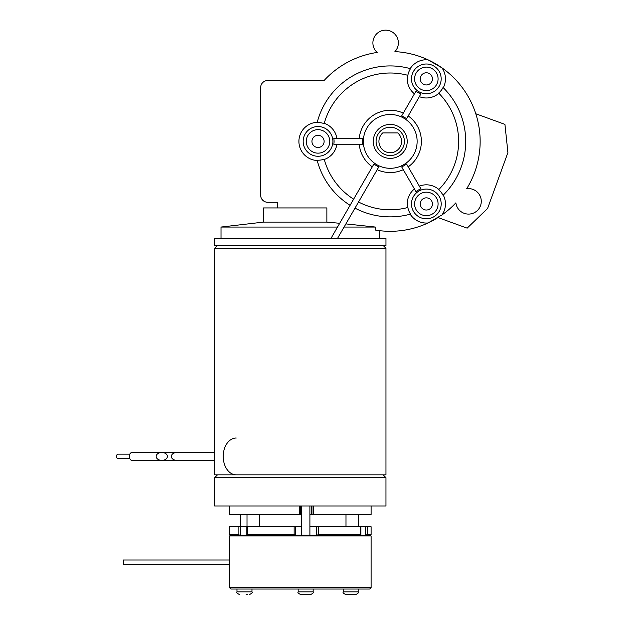 <?xml version="1.0" encoding="UTF-8"?>
<svg xmlns="http://www.w3.org/2000/svg" width="626" height="626" viewBox="0 0 626 626"><rect width="100%" height="100%" fill="white"/><g stroke="black" fill="none" stroke-linecap="round" stroke-linejoin="round"><path stroke-width="0.94" d="M236.221 474.837A18.404 13.013 -90 0 1 223.208 456.424A18.404 13.013 -90 0 1 236.221 438.02M378.542 230.54L375.381 230.071A89.909 89.909 0 0 0 375.381 230.071A89.909 89.909 0 0 0 428.043 222.973L441.987 214.921A89.909 89.909 0 0 0 455.885 202.84A12.739 12.739 0 0 0 470.149 213.99A12.739 12.739 0 0 0 481.159 199.608A12.739 12.739 0 0 0 466.675 188.739A12.739 12.739 0 0 1 481.245 200.414A12.739 12.739 0 0 1 468.538 214.092M377.188 52.443A89.909 89.909 0 0 0 324.088 80.519A89.909 89.909 0 0 1 377.188 52.443A12.739 12.739 0 0 1 376.163 34.367A12.739 12.739 0 0 1 394.255 33.514A12.739 12.739 0 0 1 394.92 51.614A89.909 89.909 0 0 1 428.043 59.83L441.987 67.874A89.909 89.909 0 0 0 428.043 59.83A19.116 19.116 0 0 0 410.21 68.617M475.799 113.775L504.924 124.378L507.913 152.588L487.576 208.466L467.152 228.154L438.028 217.558A89.909 89.909 0 0 1 428.043 222.973A19.116 19.116 0 0 1 410.21 214.186M339.699 223.286L326.866 222.105L326.866 207.942L263.483 207.942L263.483 222.105L221.009 227.058L337.516 227.058M263.483 222.105L326.866 222.105M349.034 224.225L375.381 227.058L345.881 223.905L344.057 227.058L375.381 227.058L375.381 230.071M337.516 238.389L385.96 238.389L385.96 245.462L214.64 245.462L214.64 238.389L337.516 238.389L378.808 166.868A27.92 27.92 0 0 1 373.902 164.035L330.974 238.389M390.241 168.3A26.902 26.902 0 0 1 364.668 133.056A26.902 26.902 0 0 1 406.102 119.668A26.902 26.902 0 0 1 390.241 168.3M408.207 166.845A31.151 31.151 0 0 0 408.207 115.951M406.579 118.76A27.92 27.92 0 0 0 401.681 115.927L416.016 91.099A16.01 16.01 0 0 0 420.922 93.923L406.579 118.76M403.3 113.118A31.151 31.151 0 0 0 359.222 138.565M362.462 138.565A27.92 27.92 0 0 0 362.462 144.23L333.791 144.23A16.01 16.01 0 0 0 333.791 138.565L362.462 138.565M359.222 144.23A31.151 31.151 0 0 0 372.282 166.845M377.181 169.677A31.151 31.151 0 0 0 403.3 169.677M401.681 166.868A27.92 27.92 0 0 0 406.579 164.035L420.922 188.872A16.01 16.01 0 0 0 416.016 191.705L401.681 166.868M353.62 199.162A68.398 68.398 0 0 1 324.198 159.184L324.276 159.466A19.116 19.116 0 0 0 336.937 144.23M332.735 143.604A14.867 14.867 0 0 1 318.031 156.265A14.867 14.867 0 0 1 303.187 140.662A14.867 14.867 0 0 1 319.503 126.609A14.867 14.867 0 0 1 332.735 143.604M336.937 138.565A19.116 19.116 0 0 0 324.276 123.33L324.198 123.619A68.398 68.398 0 0 1 407.862 75.316A18.819 18.819 0 0 1 410.507 68.696A75.472 75.472 0 0 0 317.147 122.602A18.819 18.819 0 0 1 324.198 123.619M317.225 122.305A19.116 19.116 0 0 0 298.915 141.398A19.116 19.116 0 0 0 317.225 160.499M324.198 159.184A18.819 18.819 0 0 1 317.147 160.201A75.472 75.472 0 0 0 350.075 205.297M414.443 93.822A19.116 19.116 0 0 1 407.581 75.237L407.862 75.316M414.443 188.982A19.116 19.116 0 0 0 407.581 207.558L407.862 207.488A18.819 18.819 0 0 0 410.507 214.1A75.472 75.472 0 0 1 354.981 208.129M407.862 207.488A68.398 68.398 0 0 1 358.526 201.995M214.64 474.837L385.96 474.837L385.96 248.295L214.64 248.295L214.64 474.837M214.64 505.98L385.96 505.98L385.96 477.661L214.64 477.661L214.64 505.98M217.472 474.837L214.64 477.661M217.472 245.462L214.64 248.295M438.662 93.094A68.398 68.398 0 0 1 438.662 189.701A18.819 18.819 0 0 1 443.067 195.304A75.472 75.472 0 0 0 443.067 87.499A18.819 18.819 0 0 1 438.662 93.094L438.873 93.305A19.116 19.116 0 0 1 419.35 96.654M419.35 186.149A19.116 19.116 0 0 1 438.873 189.498L438.662 189.701M441.987 214.921A19.116 19.116 0 0 0 443.333 195.171A19.116 19.116 0 0 0 443.286 195.085M439.554 197.12A14.867 14.867 0 0 1 426.345 218.803A14.867 14.867 0 0 1 421.705 189.811A14.867 14.867 0 0 1 439.554 197.12M426.345 93.728A14.867 14.867 0 0 1 411.665 76.513A14.867 14.867 0 0 1 430.985 64.744A14.867 14.867 0 0 1 426.345 93.728M443.286 87.71A19.116 19.116 0 0 0 443.333 87.632A19.116 19.116 0 0 0 441.987 67.874A89.909 89.909 0 0 1 466.675 188.739M397.737 132.908A11.331 11.331 0 0 1 398.418 149.238A11.331 11.331 0 0 1 382.063 149.238A11.331 11.331 0 0 1 382.752 132.908L397.737 132.908M267.732 80.519L324.088 80.519L267.732 80.519A7.082 7.082 0 0 0 260.659 87.593L260.659 195.202A7.082 7.082 0 0 0 267.732 202.284L277.647 202.284L277.647 207.942M438.098 203.935A11.753 11.753 0 0 1 420.469 214.108A11.753 11.753 0 0 1 420.469 193.755A11.753 11.753 0 0 1 438.098 203.935M438.098 78.868A11.753 11.753 0 0 1 420.469 89.041A11.753 11.753 0 0 1 420.469 68.688A11.753 11.753 0 0 1 438.098 78.868M329.785 141.398A11.753 11.753 0 0 1 312.155 151.578A11.753 11.753 0 0 1 312.155 131.225A11.753 11.753 0 0 1 329.785 141.398M390.241 158.386A16.988 16.988 0 0 1 375.53 132.908A16.988 16.988 0 0 1 404.952 132.908A16.988 16.988 0 0 1 390.241 158.386M390.241 155.561A14.155 14.155 0 0 1 377.979 134.316A14.155 14.155 0 0 1 402.502 134.316A14.155 14.155 0 0 1 390.241 155.561M432.433 78.868A6.088 6.088 0 0 1 426.345 84.956A6.088 6.088 0 0 1 420.257 78.868A6.088 6.088 0 0 1 426.345 72.78A6.088 6.088 0 0 1 432.433 78.868M432.433 203.935A6.088 6.088 0 0 1 426.345 210.023A6.088 6.088 0 0 1 420.257 203.935A6.088 6.088 0 0 1 426.345 197.847A6.088 6.088 0 0 1 432.433 203.935M324.119 141.398A6.088 6.088 0 0 1 318.031 147.486A6.088 6.088 0 0 1 311.944 141.398A6.088 6.088 0 0 1 318.031 135.31A6.088 6.088 0 0 1 324.119 141.398M260.659 87.593L260.659 195.202M267.732 202.284L277.647 202.284M176.955 452.465A5.603 3.967 0 0 0 171.352 456.424A5.603 3.967 0 0 0 176.955 460.392L161.798 460.392A5.603 3.967 0 0 1 156.187 456.424A5.603 3.967 0 0 1 161.798 452.465A5.603 3.967 0 0 1 167.4 456.424A5.603 3.967 0 0 1 161.798 460.392L132.102 460.392A3.967 2.801 90 0 1 129.3 456.424A3.967 2.801 90 0 1 132.102 452.465L214.64 452.465M129.801 454.163L118.087 454.163A2.269 1.604 90 0 0 116.483 456.424A2.269 1.604 90 0 0 118.087 458.694L129.801 458.694M367.407 534.526L371.093 534.526L371.093 526.74L367.407 526.74L367.407 534.526L365.6 535.238L369.676 535.238L371.093 535.942L229.507 535.942L230.924 535.238L295.668 535.238L294.134 534.526L247.223 534.526L247.364 535.238L247.223 526.74L229.507 526.74L229.507 534.526L238.115 534.526L240.048 535.238M367.407 526.74L316.819 526.74L316.819 535.238M299.228 505.98L299.228 514.478L300.668 514.478L300.668 505.98L300.66 514.478L301.411 514.478M311.944 505.98L311.944 514.478L371.093 514.478L371.093 505.98M301.411 526.74L295.668 526.74L295.668 535.23L295.668 526.74L247.223 526.74M229.632 564.261L229.632 560.012L123.314 560.012L123.314 564.261L229.632 564.261L123.314 564.261M311.944 514.478L309.901 514.478M299.228 514.478L229.507 514.478L229.507 505.98M295.668 535.238L365.6 535.238M309.901 526.74L316.819 526.74M369.41 589.035L230.924 589.035L229.507 587.618L229.507 564.261M360.208 535.238L360.897 534.627L360.897 526.74M318.595 526.74L318.595 534.526L360.686 534.526L360.686 526.74M318.595 534.526L316.858 535.238M346.608 594.7L355.427 594.7C358.025 593.518 358.964 592.579 358.26 591.867L343.251 591.867C342.508 592.509 343.455 593.456 346.084 594.7L346.608 594.7M343.251 591.867L343.251 589.035L344.104 589.035M353.745 594.7L354.793 594.7M346.718 594.7L349.926 594.7M304.424 594.7L310.332 594.7C312.961 593.456 313.908 592.509 313.164 591.867L298.156 591.867C297.413 592.509 298.352 593.456 300.981 594.7L304.424 594.7M307.045 594.7L309.776 594.7M304.862 594.7L305.613 594.7M246.065 594.7L247.7 594.7M365.467 535.238L365.467 526.74M313.618 505.98L313.618 514.478M294.134 526.74L294.134 534.526M311.302 505.98L311.302 514.478M316.232 535.238L316.232 526.74M371.093 535.942L371.093 587.618L229.507 587.618M238.115 526.74L238.115 534.526M240.165 535.238L240.165 526.74M236.98 589.035L236.98 591.867L251.988 591.867C252.708 592.556 251.762 593.503 249.156 594.7M383.128 474.837L385.96 477.661M383.128 245.462L385.96 248.295M214.64 460.392L176.955 460.392M221.009 227.058L221.009 238.389M379.583 230.673L379.583 238.389M246.871 534.698L246.871 526.74M358.565 526.74L358.565 514.478M345.967 526.74L345.967 514.478M123.314 560.012L229.507 560.012L229.507 535.942M230.924 535.238L229.507 534.526M369.676 535.238L371.093 534.526M371.093 587.618L369.676 589.035M259.626 526.74L259.626 514.478M247.02 526.74L247.02 514.478M358.26 589.035L358.26 591.867M301.411 505.98L301.411 535.238M309.901 505.98L309.901 535.238M298.156 589.035L298.156 591.867M313.164 589.035L313.164 591.867M236.98 591.867C236.245 592.54 237.191 593.479 239.813 594.7M240.235 514.478L240.235 526.74M251.988 589.035L251.988 591.867"/></g></svg>
